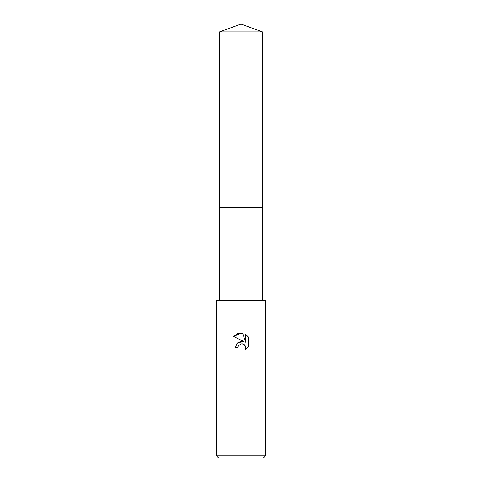 <?xml version="1.0" encoding="UTF-8"?>
<svg xmlns="http://www.w3.org/2000/svg" width="482" height="482" viewBox="0 0 482 482"><rect width="100%" height="100%" fill="white"/><g stroke="black" fill="none" stroke-linecap="round" stroke-linejoin="round"><path stroke-width="0.72" d="M219.485 31.933L262.515 31.933L241 24.1L219.485 31.933L219.479 207.417L262.515 207.417L262.515 300.473M241 343.883L238.355 345.949L237.939 347.727L235.367 347.727L236.963 343.431L241 341.286L244.121 341.666L233.722 336.538L241 332.954L242.579 333.122L245.754 342.268L245.754 334.436L248.278 336.984L248.278 346.648L245.35 349.45L245.766 347.697L245.465 346.203L243.35 344.088L241 343.883L242.603 343.859M241 455.803L265.492 455.803L265.492 300.473L216.508 300.473L216.508 455.803L241 455.803M216.508 455.803L218.611 457.9L263.389 457.9L265.492 455.803M237.939 347.727L238.204 346.293M244.266 344.618L245.465 346.203L245.766 347.697L245.35 349.45L246.326 348.781M247.796 347.317L248.278 346.648M244.121 341.666L237.837 342.606M238.355 345.949L240.982 343.889M248.278 336.984L245.754 334.436M242.579 333.122L237.632 333.556L233.722 336.538M219.485 300.473L219.485 207.417L262.521 207.417L262.515 31.933"/></g></svg>
